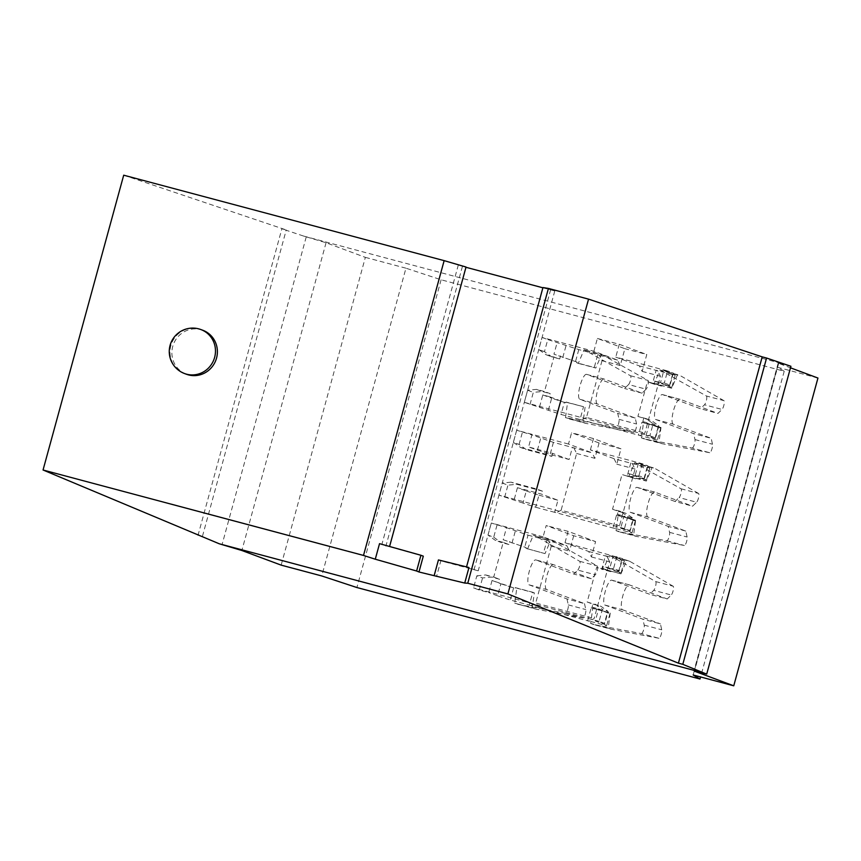 <?xml version="1.0" encoding="UTF-8"?>
<svg xmlns="http://www.w3.org/2000/svg" width="861" height="861" viewBox="0 0 861 861"><rect width="100%" height="100%" fill="white"/><g stroke="black" fill="none" stroke-linecap="round" stroke-linejoin="round"><path stroke-width="0.65" stroke-dasharray="4.3 3.23" d="M608.479 613.258L608.695 612.505L592.712 608.415L591.109 620.211L594.112 618.607L609.653 561.813L607.995 558.477L603.453 569.186L620.964 573.856L601.904 568.604L605.412 555.786L624.386 560.845L613.075 556.098L609.771 568.163L621.082 572.92L603.206 566.409L602.377 569.433L596.651 567.291L587.159 601.99L592.885 604.131L592.056 607.145L609.943 613.645L598.632 608.899L595.328 620.964L604.174 624.257L607.468 612.193M609.771 568.163L603.206 566.409M545.045 553.612L525.985 548.371L545.045 553.612L549.587 542.904L551.255 546.251L569.498 551.115L566.786 545.648L548.532 540.783L549.587 542.904L550.836 539.976L597.254 565.989A4.692 1.216 -75.1 0 1 597.33 570.025A4.692 1.216 -75.1 0 1 595.328 574.771L591.303 578.721L553.386 564.612A12.904 3.347 -75.1 0 0 553.3 564.59L535.779 559.919A12.904 3.347 -75.1 0 1 535.865 559.941L573.781 574.05L577.806 570.1L595.328 574.771M389.581 546.477L379.529 543.668M616.831 556.497L613.538 568.561L619.263 570.692L622.568 558.628L565.01 542.678L588.687 551.492L591.399 556.949L595.597 541.591L573.706 535.757L546.197 525.522L543.108 536.833L566.786 545.648M565.01 542.678L568.099 531.355L595.597 541.591M604.174 624.257L606.639 625.721L587.665 620.652L591.173 607.834L608.695 612.505M609.943 613.645L606.639 625.721M592.056 607.145L598.632 608.899M503.19 539.75L526.189 547.607L503.19 539.75L506.494 527.675L528.03 535.155L524.726 547.219M658.934 638.27L611.202 629.23L593.681 624.559L641.413 633.599L658.934 638.27A4.692 1.216 -75.1 0 0 661 635.031A4.692 1.216 -75.1 0 0 661.732 629.811L660.409 623.859L642.887 619.188L604.971 605.079A12.904 3.347 -75.1 0 1 605.186 591.615A12.904 3.347 -75.1 0 1 611.697 580.153A12.904 3.347 -75.1 0 1 611.784 580.185L649.7 594.294L653.725 590.345L671.246 595.016L667.221 598.965L649.7 594.294M610.234 613.086L608.178 628.11L590.657 623.439L591.109 620.211L589.193 621.222L530.796 605.66L535.714 603.034L594.112 618.607M500.898 583.769L513.587 587.955L515.05 588.343L515.255 587.589L532.776 592.26L529.267 605.089L510.282 600.02L497.593 595.844L500.898 583.769L492.051 580.475L515.05 588.343M512.037 543.033L515.341 530.968M591.303 578.721L573.781 574.05M605.412 555.786L606.94 556.357L607.995 558.477L609.233 555.549L612.257 556.669L655.652 581.562A4.692 1.216 -75.1 0 1 655.727 585.588A4.692 1.216 -75.1 0 1 653.725 590.345M641.413 633.599A4.692 1.216 -75.1 0 0 643.479 630.36A4.692 1.216 -75.1 0 0 644.211 625.14L642.887 619.188M593.681 624.559L590.657 623.439M592.885 604.131L600.924 606.273L608.114 611.428L602.388 609.297L599.084 621.362L604.82 623.493L608.114 611.428M604.82 623.493L595.328 620.964M529.052 584.834L546.574 589.505L584.49 603.615L566.968 598.944L529.052 584.834A12.904 3.347 -75.1 0 1 529.267 571.37A12.904 3.347 -75.1 0 1 535.779 559.919M546.574 589.505A12.904 3.347 -75.1 0 1 546.789 576.041A12.904 3.347 -75.1 0 1 553.3 564.59M593.875 351.266L597.383 338.448L624.882 348.683L620.264 365.548L617.552 360.081L593.875 351.266L542.043 337.447L538.738 349.523L545.939 354.678L559.704 358.951L551.664 356.809L544.464 351.654L547.768 339.578L578.796 349.588L597.771 354.646L594.262 367.475L576.752 362.804L578.291 363.374L584.081 349.738L630.5 375.751A4.692 1.216 -75.1 0 1 630.575 379.787A4.692 1.216 -75.1 0 1 628.573 384.533L646.094 389.204L642.058 393.165L604.142 379.044A12.904 3.347 -75.1 0 0 604.067 379.023L586.545 374.352A12.904 3.347 -75.1 0 1 586.632 374.374L624.548 388.494L628.573 384.533M608.178 628.11L611.202 629.23M202.83 330.269A23.473 22.655 -69.6 0 0 172.738 346.423A23.473 22.655 -69.6 0 0 186.45 374.255M620.964 573.856L626.754 560.22L609.233 555.549M624.386 560.845L621.082 572.92M618.618 571.456L621.922 559.381M788.17 365.258L303.459 236.022L326.061 242.737L365.355 257.364L281.16 565.128M468.976 567.507L466.447 567.227L478.232 570.811L440.821 560.834L436.495 576.655M438.443 559.941L440.821 560.834M573.706 535.757L569.498 551.115M619.425 573.275L619.629 572.522M492.051 580.475L488.747 592.551L479.254 590.022L473.528 587.891L476.833 575.815L482.558 577.946L491.405 577.074L499.445 579.216L498.616 582.23M476.833 575.815L485.679 574.944L491.405 577.074M423.3 556.163L389.516 546.713M604.971 605.079L622.492 609.749A12.904 3.347 -75.1 0 1 622.707 596.286A12.904 3.347 -75.1 0 1 629.219 584.823A12.904 3.347 -75.1 0 1 629.305 584.856L667.221 598.965M568.099 531.355L546.197 525.522M516.794 588.171L534.315 592.842L532.259 607.866L514.738 603.195L516.794 588.171L515.255 587.589M542.882 287.8L554.785 290.975L542.957 287.542M550.663 289.597L474.153 569.282M592.712 608.415L591.173 607.834M513.587 587.955L510.282 600.02M587.159 601.99L600.924 606.273M595.188 604.142L602.388 609.297M817.95 378.044L777.365 367.216L784.21 371.263L441.112 279.782L405.951 268.191L321.756 575.955M441.112 279.782L356.917 587.546M613.538 568.561L604.68 569.444L610.417 571.575L602.377 569.433M604.68 569.444L596.651 567.291M479.254 590.022L482.558 577.946M577.806 570.1A4.692 1.216 -75.1 0 0 579.808 565.354A4.692 1.216 -75.1 0 0 579.733 561.318L536.338 536.425L553.86 541.095M123.704 175.192L286.25 229.962L281.87 228.8L198.245 534.498M466.027 267.028L458.321 264.973L465.952 267.287M303.459 236.022L281.87 228.8M613.075 556.098L622.568 558.628M619.263 570.692L610.417 571.575M622.492 609.749L660.409 623.859M655.652 581.562L673.173 586.233A4.692 1.216 -75.1 0 1 673.248 590.259A4.692 1.216 -75.1 0 1 671.246 595.016M673.173 586.233L629.778 561.34L612.257 556.669M626.754 560.22L629.778 561.34M584.49 603.615L585.814 609.566A4.692 1.216 -75.1 0 1 585.082 614.786A4.692 1.216 -75.1 0 1 583.015 618.026L535.284 608.985L514.738 603.195M551.255 546.251L535.714 603.034M532.259 607.866L535.284 608.985M548.532 540.783L547.015 540.213L543.506 553.042M591.399 556.949L609.653 561.813M589.193 621.222L587.665 620.652M588.687 551.492L606.94 556.357M566.968 598.944L568.292 604.896A4.692 1.216 -75.1 0 1 567.56 610.115A4.692 1.216 -75.1 0 1 565.494 613.355L517.762 604.314M554.785 290.975L478.232 570.811M462.443 266.35L385.889 546.186M601.904 568.604L603.453 569.186M528.03 535.155L547.015 540.213M525.985 548.371L526.189 547.607M485.679 574.944L493.719 577.085L503.211 542.387L508.937 544.518L509.766 541.494M527.535 548.941L533.314 535.305L536.338 536.425M493.719 577.085L499.445 579.216M550.836 539.976L533.314 535.305M458.321 264.973L381.81 544.669M532.776 592.26L534.315 592.842M529.267 605.089L530.796 605.66M526.275 490.985L538.964 495.172L535.66 507.247L522.971 503.061L526.275 490.985L517.429 487.703L541.526 494.117L557.95 500.23L554.645 512.306L614.571 528.439L613.043 527.879L616.551 515.05L618.101 515.631L616.487 527.427L619.5 525.823L635.031 469.041L632.318 463.573L614.065 458.709L616.788 464.176L620.985 448.818L599.084 442.974L571.586 432.739L568.486 444.05L592.174 452.864L572.393 447.429L569.089 459.505L550.114 454.436L528.579 446.967L531.883 434.891L553.408 442.371L572.393 447.429M522.971 503.061L498.917 495.107L502.211 483.032L507.947 485.163L516.794 484.291L542.344 491.104L541.526 494.117M504.643 497.238L507.947 485.163M542.344 491.104L536.618 488.973L511.057 482.16L516.794 484.291M538.964 495.172L557.95 500.23M620.706 528.18L629.552 531.474L632.857 519.409L624.01 516.116L620.706 528.18L630.198 530.71L633.502 518.645L627.777 516.514L620.577 511.359L626.302 513.49L633.502 518.645M517.429 487.703L514.135 499.767M511.057 482.16L502.211 483.032M568.486 444.05L516.654 430.231L531.883 434.891M513.36 442.306L520.55 447.462L526.286 449.593L519.086 444.437L513.36 442.306L516.654 430.231M519.086 444.437L522.39 432.362M520.55 447.462L546.111 454.274L551.836 456.405L526.286 449.593M537.415 450.26L540.719 438.184M551.836 456.405L552.665 453.392L528.579 446.967M569.089 459.505L552.665 453.392M578.291 363.374L595.812 368.045L601.602 354.409L584.081 349.738M599.084 442.974L594.886 458.332L592.174 452.864M632.318 463.573L649.775 468.061L638.453 463.315L647.946 465.844L642.22 463.713L590.388 449.894L614.065 458.709M590.388 449.894L593.487 438.572L620.985 448.818M616.788 464.176L635.031 469.041M635.795 478.791L622.029 474.519L635.795 478.791L644.641 477.909L647.946 465.844M638.453 463.315L635.16 475.38L628.584 473.625L627.755 476.65M635.16 475.38L643.996 478.673L646.471 480.137L645.007 479.749L628.584 473.625M649.775 468.061L646.471 480.137M643.996 478.673L647.3 466.608M630.79 463.003L627.282 475.832L644.803 480.503L645.007 479.749M627.282 475.832L628.831 476.402L634.622 462.766L681.029 488.779A4.692 1.216 -75.1 0 1 681.116 492.815A4.692 1.216 -75.1 0 1 679.114 497.561L696.635 502.232L692.599 506.182L675.078 501.511L679.114 497.561M630.349 512.295L647.87 516.966L685.787 531.076L687.11 537.027A4.692 1.216 -75.1 0 1 686.389 542.247A4.692 1.216 -75.1 0 1 684.312 545.487L636.58 536.446L619.059 531.775L666.801 540.816A4.692 1.216 -75.1 0 0 668.868 537.576A4.692 1.216 -75.1 0 0 669.589 532.356L668.265 526.405L630.349 512.295A12.904 3.347 -75.1 0 1 630.564 498.831A12.904 3.347 -75.1 0 1 637.086 487.38A12.904 3.347 -75.1 0 1 637.162 487.401L675.078 501.511M619.059 531.775L616.045 530.656L616.487 527.427L614.571 528.439M647.87 516.966A12.904 3.347 -75.1 0 1 648.085 503.502A12.904 3.347 -75.1 0 1 654.608 492.051A12.904 3.347 -75.1 0 1 654.683 492.072L692.599 506.182M681.029 488.779L698.551 493.45A4.692 1.216 -75.1 0 1 698.626 497.486A4.692 1.216 -75.1 0 1 696.635 502.232M698.551 493.45L655.156 468.556L637.635 463.885M628.831 476.402L646.353 481.073L652.132 467.437L655.156 468.556M646.353 481.073L644.803 480.503M620.577 511.359L612.537 509.217L622.029 474.519M612.537 509.217L618.263 511.348L617.445 514.361L633.868 520.475L634.073 519.721L635.622 520.302L633.567 535.327L636.58 536.446M685.787 531.076L668.265 526.405M618.101 515.631L635.622 520.302M634.073 519.721L616.551 515.05M617.445 514.361L624.01 516.116M618.263 511.348L626.302 513.49M633.868 520.475L635.321 520.862L632.857 519.409M629.552 531.474L632.028 532.937L613.043 527.879M635.321 520.862L632.028 532.937M633.567 535.327L616.045 530.656M652.132 467.437L634.622 462.766M593.487 438.572L571.586 432.739M630.069 476.66L638.916 475.778L644.641 477.909M642.22 463.713L638.916 475.778M619.5 525.823L561.103 510.25L556.174 512.876M573.921 448L576.633 453.467L561.103 510.25M576.633 453.467L594.886 458.332M536.618 488.973L546.111 454.274M553.408 442.371L550.114 454.436M306.204 237.044L222.009 544.809M202.464 536.252L286.25 229.962M405.951 268.191L365.355 257.364M790.915 366.28L778.161 363.181L790.495 367.819M784.21 371.263L700.585 676.961M693.17 674.981L777.365 367.216M599.084 621.362L473.528 587.891M497.593 595.844L488.747 592.551M554.645 512.306L535.66 507.247M627.777 516.514L624.473 528.579L630.198 530.71M624.473 528.579L498.917 495.107M586.545 374.352A12.904 3.347 -75.1 0 0 580.023 385.803A12.904 3.347 -75.1 0 0 579.819 399.267L617.735 413.388L619.059 419.339A4.692 1.216 -75.1 0 1 618.327 424.559A4.692 1.216 -75.1 0 1 616.261 427.788L565.505 417.628L567.56 402.604L583.532 406.704L580.023 419.522L561.049 414.464L524.295 402.324L527.599 390.248L536.446 389.376L544.486 391.518L553.978 356.82M524.295 402.324L649.851 435.795L653.155 423.73L645.954 418.575L637.915 416.433L647.407 381.735L655.447 383.877L664.294 382.994L667.598 370.93L615.766 357.111L639.454 365.925L642.166 371.392L646.783 354.528L624.882 348.683M597.383 338.448L619.274 344.282L615.766 357.111M543.108 536.833L491.276 523.014L506.494 527.675M503.211 542.387L495.172 540.234L487.972 535.079L491.276 523.014M497.001 525.145L493.708 537.221L487.972 535.079M493.708 537.221L500.898 542.376L495.172 540.234M508.937 544.518L500.898 542.376M595.812 368.045L594.262 367.475M620.264 365.548L602.011 360.684L599.299 355.216L597.771 354.646M599.299 355.216L617.552 360.081M542.043 337.447L547.768 339.578M576.752 362.804L576.956 362.05L553.957 354.183L557.261 342.118M562.803 357.476L566.107 345.401M576.956 362.05L553.957 354.183M560.533 355.937L559.704 358.951M544.464 351.654L538.738 349.523M545.939 354.678L551.664 356.809M567.56 402.604L566.011 402.033L565.806 402.787L549.383 396.673L550.211 393.649L544.486 391.518M649.851 435.795L655.576 437.937L658.88 425.861L653.155 423.73M655.576 437.937L646.094 435.408L657.406 440.154L580.023 419.522M530.021 404.455L533.325 392.39L542.172 391.507L550.211 393.649M539.513 406.984L542.817 394.919L549.383 396.673M548.36 410.277L551.653 398.212L564.353 402.388L561.049 414.464M542.817 394.919L551.653 398.212M564.353 402.388L565.806 402.787M536.446 389.376L542.172 391.507M527.599 390.248L533.325 392.39M654.93 438.69L658.235 426.625L649.398 423.332L646.094 435.408M645.954 418.575L651.691 420.706L658.88 425.861M637.915 416.433L651.691 420.706M709.701 452.703L661.969 443.673L644.448 438.992L692.179 448.032L709.701 452.703A4.692 1.216 -75.1 0 0 711.767 449.474A4.692 1.216 -75.1 0 0 712.488 444.244L711.175 438.303L693.654 433.632L655.738 419.511A12.904 3.347 -75.1 0 1 655.942 406.048A12.904 3.347 -75.1 0 1 662.464 394.596A12.904 3.347 -75.1 0 1 662.55 394.618L700.467 408.738L704.492 404.778L722.013 409.449L717.977 413.409L700.467 408.738M655.738 419.511L673.259 424.182L711.175 438.303M673.259 424.182A12.904 3.347 -75.1 0 1 673.463 410.719A12.904 3.347 -75.1 0 1 679.986 399.267A12.904 3.347 -75.1 0 1 680.061 399.289L717.977 413.409M644.448 438.992L641.423 437.872L641.865 434.644L644.878 433.04L660.419 376.257L658.751 372.91L660 369.982L706.418 395.995L723.94 400.666A4.692 1.216 -75.1 0 1 724.015 404.702A4.692 1.216 -75.1 0 1 722.013 409.449M723.94 400.666L680.534 375.783L663.013 371.113M675.153 375.278L663.842 370.531L660.538 382.596L671.849 387.353L675.153 375.278L656.168 370.219L652.67 383.048L671.731 388.289L677.521 374.653L680.534 375.783M671.731 388.289L670.181 387.719L670.396 386.966L653.962 380.853L653.144 383.866L647.407 381.735M643.651 418.564L642.823 421.578L659.246 427.691L659.451 426.938L661 427.519L658.945 442.543L661.969 443.673M706.418 395.995A4.692 1.216 -75.1 0 1 706.494 400.031A4.692 1.216 -75.1 0 1 704.492 404.778M692.179 448.032A4.692 1.216 -75.1 0 0 694.246 444.803A4.692 1.216 -75.1 0 0 694.978 439.573L693.654 433.632M602.011 360.684L586.481 417.467L644.878 433.04M642.166 371.392L660.419 376.257M586.481 417.467L581.552 420.093M639.949 435.666L641.865 434.644L643.479 422.848L661 427.519M579.819 399.267L597.34 403.938L635.257 418.059L636.57 424.01A4.692 1.216 -75.1 0 1 635.848 429.23A4.692 1.216 -75.1 0 1 633.782 432.459L586.05 423.429L568.529 418.758M597.34 403.938A12.904 3.347 -75.1 0 1 597.545 390.474A12.904 3.347 -75.1 0 1 604.067 379.023M601.602 354.409L648.021 380.422A4.692 1.216 -75.1 0 1 648.096 384.458A4.692 1.216 -75.1 0 1 646.094 389.204M585.082 407.275L583.026 422.299L586.05 423.429M635.257 418.059L617.735 413.388M604.616 355.539L587.094 350.868M642.058 393.165L624.548 388.494M583.026 422.299L565.505 417.628M583.532 406.704L566.011 402.033M642.823 421.578L649.398 423.332M659.246 427.691L660.71 428.089L658.235 426.625M660.71 428.089L657.406 440.154M659.451 426.938L641.929 422.267L638.432 435.096M643.479 422.848L641.929 422.267M658.945 442.543L641.423 437.872M619.274 344.282L646.783 354.528M639.454 365.925L657.696 370.79L658.751 372.91L654.209 383.619M664.294 382.994L670.03 385.125L673.324 373.061L667.598 370.93M670.03 385.125L661.183 386.008L653.144 383.866M660.538 382.596L653.962 380.853M663.842 370.531L673.324 373.061M655.447 383.877L661.183 386.008M669.384 385.889L672.678 373.825M671.849 387.353L670.396 386.966M652.67 383.048L670.181 387.719M656.168 370.219L657.696 370.79M677.521 374.653L660 369.982M578.796 349.588L575.492 361.663M535.865 559.941L553.386 564.612M644.211 625.14L661.732 629.811M200.914 329.559A23.473 22.655 -69.6 0 0 170.833 345.713A23.473 22.655 -69.6 0 0 184.545 373.545M326.061 242.737L241.866 550.502M611.784 580.185L629.305 584.856M579.733 561.318L597.254 565.989M568.292 604.896L585.814 609.566M637.162 487.401L654.683 492.072M666.801 540.816L684.312 545.487M669.589 532.356L687.11 537.027M565.494 613.355L583.015 618.026M778.656 363.417L694.515 670.988M619.059 419.339L636.57 424.01M586.632 374.374L604.142 379.044M630.5 375.751L648.021 380.422M616.261 427.788L633.782 432.459M694.978 439.573L712.488 444.244M662.55 394.618L680.061 399.289M629.219 584.823L611.697 580.153M654.608 492.051L637.086 487.38M778.161 363.181L693.966 670.945M679.986 399.267L662.464 394.596"/><path stroke-width="1.29" d="M420.921 555.27L416.616 571.015L418.973 571.984L423.3 556.163L420.921 555.27L379.529 543.668L375.278 559.209L363.503 555.442L444.147 260.635L466.027 267.028L389.581 546.477M694.515 670.988L706.72 674.045L790.915 366.28L766.581 358.036L682.795 664.326L703.975 673.022L219.264 543.786L241.866 550.502L281.16 565.128L321.756 575.955L356.917 587.546L700.015 679.028L693.17 674.981L733.755 685.808L817.95 378.044L790.495 367.819M507.893 593.939L588.547 299.133L548.414 288.435L467.76 583.241L507.893 593.939L678.414 663.164L682.795 664.326M184.545 373.545L186.45 374.255A23.473 22.655 -69.6 0 0 216.541 358.101A23.473 22.655 -69.6 0 0 202.83 330.269L200.914 329.559A23.473 23.473 0 0 0 170.091 345.358A23.473 23.473 0 0 0 184.545 373.545A23.473 22.655 -69.6 0 0 214.626 357.39A23.473 22.655 -69.6 0 0 200.914 329.559M464.725 583.058L434.138 575.686L438.443 559.941L468.976 567.507L464.725 583.058L467.76 583.241M588.547 299.133L762.2 356.874L678.414 663.164M762.2 356.874L766.581 358.036M548.414 288.435L542.957 287.542L466.533 566.904M694.461 671.182L733.755 685.808M706.72 674.045L703.975 673.022M444.147 260.635L123.704 175.192L43.05 469.998L219.264 543.786M465.952 267.287L542.882 287.8M363.503 555.442L43.05 469.998M416.616 571.015L375.278 559.209M418.973 571.984L434.138 575.686M198.245 534.498L198.084 535.09M700.585 676.961L700.015 679.028"/></g></svg>
